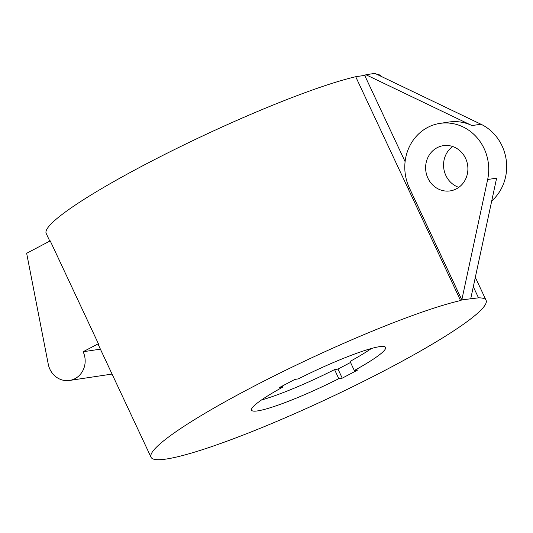 <?xml version="1.0" encoding="UTF-8"?>
<svg xmlns="http://www.w3.org/2000/svg" width="533" height="533" viewBox="0 0 533 533"><rect width="100%" height="100%" fill="white"/><g stroke="black" fill="none" stroke-linecap="round" stroke-linejoin="round"><path stroke-width="0.8" d="M478.514 297.84A184.991 21.906 154.9 0 1 486.076 300.312A184.991 21.906 154.9 0 1 327.848 398.617A184.991 21.906 154.9 0 1 151.032 457.261A184.991 21.906 154.9 0 1 267.599 379.236A184.991 21.906 154.9 0 1 460.552 300.539L461.818 299.879L487.655 179.508A45.405 41.894 -98.5 0 0 440.018 123.376A45.405 41.894 -98.5 0 0 409.397 187.976L461.818 299.879L478.514 297.84L473.304 286.727M338.808 378.67L342.246 378.157L357.743 369.982L354.305 370.502A74 8.761 154.9 0 0 385.566 347.396A74 8.761 154.9 0 0 298.307 378.896L294.869 379.416L279.365 387.584L282.803 387.071A74 8.761 154.9 0 0 251.543 410.177A74 8.761 154.9 0 0 338.808 378.67L334.557 369.596L337.995 369.083L350.541 362.467M342.246 378.157L337.995 369.083M282.803 387.071L282.317 386.032M261.456 399.997A74 8.761 154.9 0 0 334.557 369.596M354.305 370.502L350.054 361.427A74 8.761 154.9 0 0 371.408 348.495M83.121 351.747L98.378 343.705L50.209 240.869L26.65 253.288L48.263 364.199A20.181 18.622 -98.5 0 0 69.51 380.455A20.181 18.622 -98.5 0 0 83.121 351.747L100.391 349.155M151.032 457.261L98.612 345.351A184.991 21.906 -25.1 0 1 98.378 343.705M460.552 300.539L355.711 76.725A184.991 21.906 -25.1 0 0 162.758 155.429A184.991 21.906 -25.1 0 0 46.191 233.447L49.776 241.096M376.578 74.18A184.991 21.906 -25.1 0 1 381.182 76.386M440.018 123.376L448.979 122.03A45.405 41.894 81.5 0 1 471.978 125.575L365.931 74.727L374.912 73.381L480.959 124.222A45.405 41.894 -98.5 0 1 505.597 176.816A45.405 41.894 81.5 0 1 491.719 200.954M458.786 187.356A22.872 21.1 81.5 0 1 445.874 175.51A22.872 21.1 81.5 0 1 452.664 146.508M465.575 158.354A22.872 21.1 -98.5 0 0 443.363 145.662A22.872 21.1 -98.5 0 0 427.939 178.202A22.872 21.1 -98.5 0 0 450.152 190.901A22.872 21.1 -98.5 0 0 465.575 158.354M470.772 298.54L496.616 178.162L487.655 179.508M409.397 187.976L408.131 188.635M461.791 299.886L409.371 187.982M365.931 74.727L364.692 75.38L405.1 161.646M364.692 75.38L355.711 76.725M480.959 124.222L471.978 125.575M486.076 300.312L475.323 277.347M112.063 374.073L69.51 380.455"/></g></svg>
